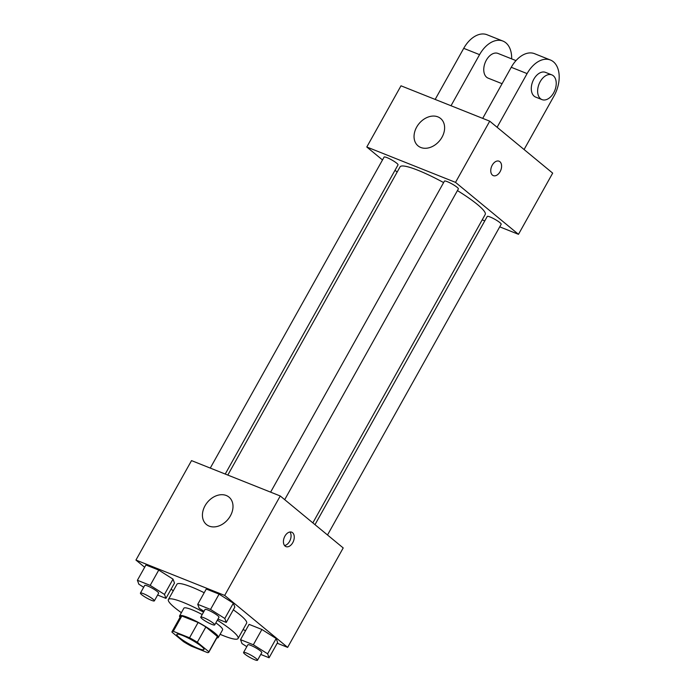 <?xml version="1.0" encoding="UTF-8"?>
<svg xmlns="http://www.w3.org/2000/svg" width="695" height="695" viewBox="0 0 695 695"><rect width="100%" height="100%" fill="white"/><g stroke="black" fill="none" stroke-linecap="round" stroke-linejoin="round"><path stroke-width="1.04" d="M201.507 646.385A15.525 2.398 29.2 0 1 203.965 649.538A15.525 2.398 29.2 0 1 189.24 644.057A15.525 2.398 29.2 0 1 176.86 634.387A15.525 2.398 29.2 0 1 186.842 637.393A15.525 2.398 29.2 0 1 201.507 646.385M189.553 637.784L173.29 631.303A21.076 3.258 29.2 0 0 172.021 631.686A21.076 3.258 29.2 0 0 171.969 632.155L183.506 641.667A21.076 3.258 29.2 0 0 191.281 646.142L207.536 652.622A21.076 3.258 29.2 0 0 208.813 652.24A21.076 3.258 29.2 0 0 208.856 651.78L197.319 642.258A21.076 3.258 29.2 0 0 189.553 637.784L198.101 622.485L181.838 616.005L173.29 631.303M208.856 651.78L217.405 636.481L205.868 626.959L197.319 642.258M217.405 636.481A21.076 3.258 29.2 0 1 217.361 636.95L208.813 652.24M172.021 631.686L180.57 616.387A21.076 3.258 29.2 0 1 181.838 616.005M198.101 622.485A21.076 3.258 29.2 0 1 205.868 626.959M216.84 637.88A22.171 3.432 -150.8 0 0 218.317 637.48A22.171 3.432 -150.8 0 0 200.638 623.676A22.171 3.432 -150.8 0 0 179.605 615.848A22.171 3.432 -150.8 0 0 180.048 617.316M179.605 615.848L183.88 608.195A22.171 3.432 29.2 0 1 202.202 614.545M215.841 622.868A22.171 3.432 29.2 0 1 219.081 625.335A22.171 3.432 29.2 0 1 222.591 629.835L218.317 637.48M217.327 620.201A39.91 6.168 29.2 0 1 231.756 630.382A39.91 6.168 29.2 0 1 238.081 638.488A39.91 6.168 29.2 0 1 220.089 634.309M181.378 612.677A39.91 6.168 29.2 0 1 168.399 599.542A39.91 6.168 29.2 0 1 203.548 612.139M233.311 609.828A39.91 6.168 29.2 0 1 240.305 615.084A39.91 6.168 29.2 0 1 246.629 623.189L238.081 638.488M168.399 599.542L176.947 584.243A39.91 6.168 29.2 0 1 204.208 592.739M157.609 595.05L165.94 598.369L174.488 583.07L173.02 579.135L158.747 570.082L145.941 564.983L137.393 580.282L138.861 584.217L143.665 587.266M277.201 643.222L287.634 647.384L224.676 595.424L135.942 560.057L144.673 567.259M171.126 589.091L173.255 590.846M243.041 629.609L245.587 630.626M260.755 654.429L269.087 657.757L277.635 642.458L276.167 638.514L261.893 629.47L249.088 624.362L240.54 639.661L242.008 643.605L246.812 646.654M217.943 619.106L226.275 622.425L234.823 607.126L233.355 603.182L219.081 594.138L206.276 589.03L197.727 604.329L199.196 608.273L204.009 611.322M135.942 560.057L191.525 460.611L280.25 495.987L343.208 547.938L287.634 647.384M280.25 495.987L224.676 595.424M230.392 515.864A17.74 13.37 129.5 0 1 206.424 524.49A17.74 13.37 129.5 0 1 207.405 502.303A17.74 13.37 129.5 0 1 229.011 497.125A17.74 13.37 129.5 0 1 230.392 515.864M292.578 532.709A7.758 4.961 -68.3 0 1 293.134 541.952A7.758 4.961 -68.3 0 1 285.966 546.609A7.758 4.961 -68.3 0 1 284.238 537.565A7.758 4.961 -68.3 0 1 291.718 532.188A7.758 4.961 -68.3 0 1 292.578 532.709M289.937 532.005A7.758 4.961 -68.3 0 1 290.249 539.963A7.758 4.961 -68.3 0 1 284.55 545.523M457.432 190.595A48.78 7.541 29.2 0 1 477.5 204.556A48.78 7.541 29.2 0 1 485.223 214.46L312.846 522.883M227.804 475.076L400.059 166.861A48.78 7.541 29.2 0 1 443.618 182.585M284.698 499.662L458.37 188.918A7.984 1.234 -150.8 0 0 452.002 183.94A7.984 1.234 -150.8 0 0 444.435 181.126L270.616 492.147M314.991 524.655L487.247 216.458A7.984 1.234 29.2 0 1 492.373 217.995A7.984 1.234 29.2 0 1 499.914 222.626A7.984 1.234 29.2 0 1 501.182 224.242L327.51 534.985M210.272 468.091L384.1 157.079A7.984 1.234 29.2 0 1 389.226 158.616A7.984 1.234 29.2 0 1 396.767 163.247A7.984 1.234 29.2 0 1 398.035 164.863L225.232 474.051M482.2 219.863L484.771 220.888L482.2 219.863M489.723 121.173L552.681 173.133L518.479 234.328L499.722 226.848L518.479 234.328L455.52 182.368L366.795 147.001L382.493 159.954L366.795 147.001L400.998 85.806L489.723 121.173L455.52 182.368L366.795 147.001M395.003 170.284L397.158 172.056L395.003 170.284M226.275 622.425L224.806 618.481L210.533 609.437L197.727 604.329M200.759 617.134L205.034 609.48A7.984 1.234 29.2 0 1 210.168 611.027A7.984 1.234 29.2 0 1 217.709 615.648A7.984 1.234 29.2 0 1 218.968 617.273L214.694 624.918A7.984 1.234 29.2 0 1 207.127 622.103A7.984 1.234 29.2 0 1 200.759 617.134A7.984 1.234 29.2 0 1 205.894 618.672A7.984 1.234 29.2 0 1 213.435 623.302A7.984 1.234 29.2 0 1 214.694 624.918M234.823 607.126L233.355 603.182L224.806 618.481M233.355 603.182L219.081 594.138L210.533 609.437M219.081 594.138L206.276 589.03M165.94 598.369L164.472 594.433L150.198 585.381L137.393 580.282M140.425 593.078L144.699 585.433A7.984 1.234 29.2 0 1 149.833 586.971A7.984 1.234 29.2 0 1 157.365 591.601A7.984 1.234 29.2 0 1 158.634 593.217L154.359 600.871A7.984 1.234 29.2 0 1 146.784 598.048A7.984 1.234 29.2 0 1 140.425 593.078A7.984 1.234 29.2 0 1 145.559 594.625A7.984 1.234 29.2 0 1 153.091 599.246A7.984 1.234 29.2 0 1 154.359 600.871M174.488 583.07L173.02 579.135L164.472 594.433M173.02 579.135L158.747 570.082L150.198 585.381M158.747 570.082L145.941 564.983M269.087 657.757L267.618 653.813L253.345 644.769L240.54 639.661M243.571 652.457L247.846 644.812A7.984 1.234 29.2 0 1 252.98 646.35A7.984 1.234 29.2 0 1 260.512 650.98A7.984 1.234 29.2 0 1 261.78 652.605L257.506 660.25A7.984 1.234 29.2 0 1 249.931 657.435A7.984 1.234 29.2 0 1 243.571 652.457A7.984 1.234 29.2 0 1 248.706 654.004A7.984 1.234 29.2 0 1 256.238 658.625A7.984 1.234 29.2 0 1 257.506 660.25M277.635 642.458L276.167 638.514L267.618 653.813M276.167 638.514L261.893 629.47L253.345 644.769M261.893 629.47L249.088 624.362M500.105 171.656A7.758 4.961 111.7 0 0 499.045 161.205A7.758 4.961 -68.3 0 1 500.113 171.665A7.758 4.961 -68.3 0 1 493.302 175.626A7.758 4.961 111.7 0 0 500.105 171.656M493.302 175.626A7.758 4.961 -68.3 0 1 491.574 166.574A7.758 4.961 -68.3 0 1 499.053 161.205M518.479 234.328L455.52 182.368M416.653 127.124A17.74 13.37 129.5 0 1 440.621 118.489A17.74 13.37 129.5 0 1 439.64 140.685A17.74 13.37 129.5 0 1 418.034 145.854A17.74 13.37 129.5 0 1 416.653 127.124M482.704 118.376L511.251 67.285L527.097 73.6A26.61 17.001 -68.3 0 1 550.44 60.013A26.61 17.001 -68.3 0 1 554.08 95.867L524.082 149.529M550.44 60.013L534.594 53.697A26.61 17.001 111.7 0 0 511.251 67.285M502.077 83.704L488.133 78.144A13.301 8.496 -68.3 0 1 485.162 62.637A13.301 8.496 -68.3 0 1 497.985 53.428L515.994 60.604M435.166 99.428L463.721 48.337L479.567 54.653L451.012 105.744M479.567 54.653A26.61 17.001 -68.3 0 1 502.911 41.066A26.61 17.001 -68.3 0 1 511.659 58.875M542.004 99.611L535.663 97.092A13.301 8.496 -68.3 0 1 532.691 81.584A13.301 8.496 -68.3 0 1 545.514 72.376L551.856 74.895A13.301 8.496 -68.3 0 1 553.342 75.781A13.301 8.496 -68.3 0 1 554.289 91.636A13.301 8.496 -68.3 0 1 542.004 99.611A13.301 8.496 -68.3 0 1 539.033 84.112A13.301 8.496 -68.3 0 1 551.856 74.895M497.107 127.263L527.097 73.6M463.721 48.337A26.61 17.001 -68.3 0 1 487.065 34.75L502.911 41.066"/></g></svg>
